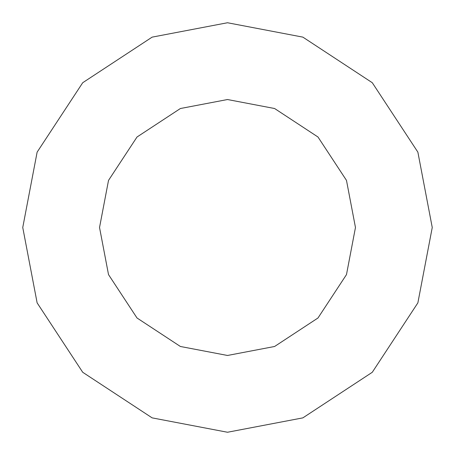 <?xml version="1.0" encoding="UTF-8"?>
<svg xmlns="http://www.w3.org/2000/svg" width="455" height="455" viewBox="0 0 455 455"><rect width="100%" height="100%" fill="white"/><g stroke="black" fill="none" stroke-linecap="round" stroke-linejoin="round"><path stroke-width="0.68" d="M99.531 227.5L108.517 180.396L137.012 137.012L180.396 108.517L227.5 99.531L274.604 108.517L317.988 137.012L346.483 180.396L355.469 227.5L346.483 274.604L317.988 317.988L274.604 346.483L227.5 355.469L180.396 346.483L137.012 317.988L108.517 274.604L99.531 227.5M22.75 227.5L37.128 302.865L82.719 372.281L152.135 417.872L227.5 432.25L302.865 417.872L372.281 372.281L417.872 302.865L432.25 227.5L417.872 152.135L372.281 82.719L302.865 37.128L227.5 22.75L152.135 37.128L82.719 82.719L37.128 152.135L22.75 227.5"/></g></svg>

